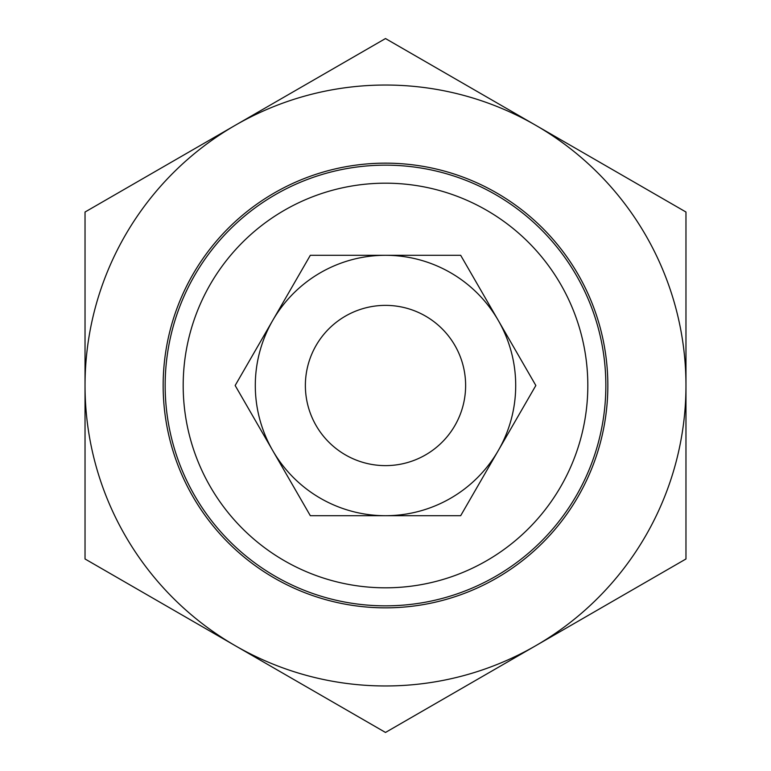 <?xml version="1.0" encoding="UTF-8"?>
<svg xmlns="http://www.w3.org/2000/svg" width="771" height="771" viewBox="0 0 771 771"><rect width="100%" height="100%" fill="white"/><g stroke="black" fill="none" stroke-linecap="round" stroke-linejoin="round"><path stroke-width="1.16" d="M165.158 385.5A220.342 220.342 0 0 0 495.676 576.322A220.342 220.342 0 0 0 495.676 194.678A220.342 220.342 0 0 0 165.158 385.5M183.19 385.5A202.31 202.31 0 0 1 486.655 210.29A202.31 202.31 0 0 1 486.655 560.71A202.31 202.31 0 0 1 183.19 385.5M305.374 385.5A80.126 80.126 0 0 0 425.563 454.89A80.126 80.126 0 0 0 425.563 316.11A80.126 80.126 0 0 0 305.374 385.5M685.968 558.975L535.729 645.712A300.468 300.468 0 0 0 685.968 385.5L685.968 558.975M385.5 732.45L235.271 645.712A300.468 300.468 0 0 0 535.729 645.712L385.5 732.45M85.032 558.975L85.032 385.5A300.468 300.468 0 0 0 235.271 645.712L85.032 558.975M85.032 385.5L85.032 212.025L235.271 125.287A300.468 300.468 0 0 0 85.032 385.5M235.271 125.287L385.5 38.55L535.729 125.287A300.468 300.468 0 0 0 235.271 125.287M535.729 125.287L685.968 212.025L685.968 385.5A300.468 300.468 0 0 0 535.729 125.287M163.153 385.5A222.347 222.347 0 0 1 496.669 192.943A222.347 222.347 0 0 1 496.669 578.057A222.347 222.347 0 0 1 163.153 385.5M535.845 385.5L498.259 450.601A130.203 130.203 0 0 0 498.259 320.399L535.845 385.5M460.673 515.703L385.5 515.703A130.203 130.203 0 0 0 498.259 450.601L460.673 515.703M385.5 515.703L310.327 515.703L272.741 450.601A130.203 130.203 0 0 0 385.5 515.703M272.741 450.601L235.155 385.5L272.741 320.399A130.203 130.203 0 0 0 272.741 450.601M272.741 320.399L310.327 255.297L385.5 255.297A130.203 130.203 0 0 0 272.741 320.399M385.5 255.297L460.673 255.297L498.259 320.399A130.203 130.203 0 0 0 385.5 255.297"/></g></svg>
